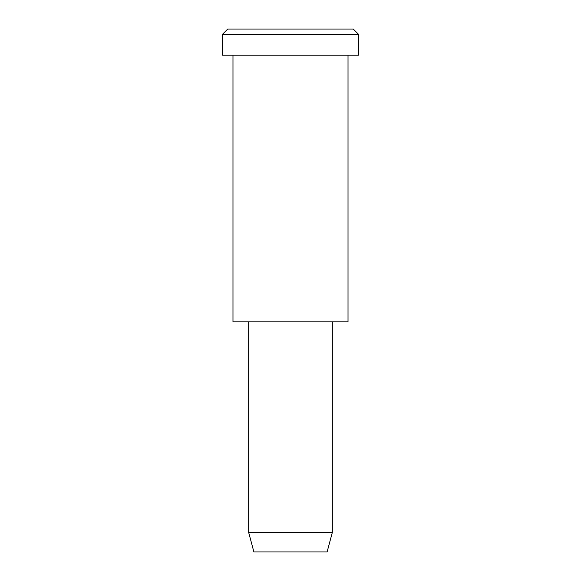 <?xml version="1.0" encoding="UTF-8"?>
<svg xmlns="http://www.w3.org/2000/svg" width="581" height="581" viewBox="0 0 581 581"><rect width="100%" height="100%" fill="white"/><g stroke="black" fill="none" stroke-linecap="round" stroke-linejoin="round"><path stroke-width="0.44" stroke-dasharray="2.9 2.18" d="M353.248 29.05L259.126 29.05M358.477 34.279L222.523 34.279L358.477 34.279M327.103 551.95L272.198 551.95M332.332 532.436L248.668 532.436L332.332 532.436M332.332 321.874L248.668 321.874L332.332 321.874M261.74 321.874L348.019 321.874M348.019 55.195L232.981 55.195L348.019 55.195M256.511 55.195L358.477 55.195"/><path stroke-width="0.87" d="M358.477 55.195L222.523 55.195L358.477 55.195L358.477 34.279L353.248 29.05L227.752 29.05L353.248 29.05L358.477 34.279L222.523 34.279L358.477 34.279L222.523 34.279L358.477 34.279L358.477 55.195L256.511 55.195M332.332 532.436L327.103 551.95L253.897 551.95L327.103 551.95L332.332 532.436L248.668 532.436L332.332 532.436L248.668 532.436L332.332 532.436L332.332 321.874L332.332 532.436M327.103 551.95L272.198 551.95M348.019 321.874L232.981 321.874L348.019 321.874L348.019 55.195L348.019 321.874L261.74 321.874M259.126 29.05L353.248 29.05M227.752 29.05L222.523 34.279L222.523 55.195M253.897 551.95L248.668 532.436L248.668 321.874M232.981 55.195L232.981 321.874"/></g></svg>
